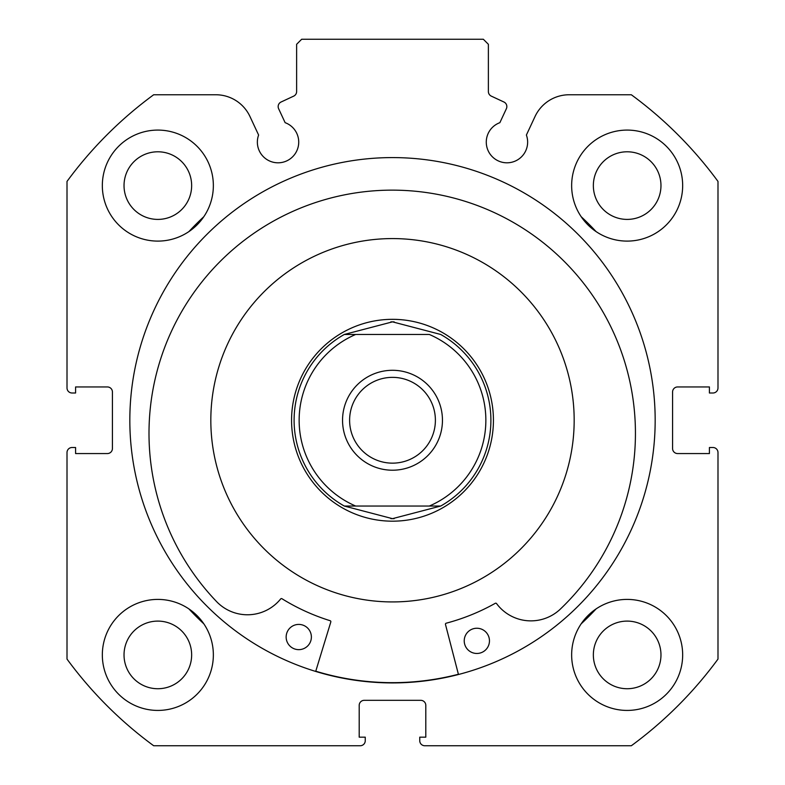 <?xml version="1.0" encoding="UTF-8"?>
<svg xmlns="http://www.w3.org/2000/svg" width="785" height="785" viewBox="0 0 785 785"><rect width="100%" height="100%" fill="white"/><g stroke="black" fill="none" stroke-linecap="round" stroke-linejoin="round"><path stroke-width="1.18" d="M458.46 674.501L445.478 624.438A1.011 1.011 0 0 1 446.194 623.202A209.929 209.929 0 0 0 495.266 603.312A1.011 1.011 0 0 1 496.571 603.596A42.753 42.753 0 0 0 559.087 610.259L559.106 610.279A243.213 243.213 0 0 0 397.436 190.196A243.213 243.213 0 0 0 217.896 602.958L217.916 602.929A42.753 42.753 0 0 0 280.657 598.955A1.011 1.011 0 0 1 281.972 598.729A209.929 209.929 0 0 0 330.142 620.709A1.011 1.011 0 0 1 330.809 621.975L315.688 671.44M489.457 641.129A12.619 12.619 0 0 1 476.573 653.463A12.619 12.619 0 0 1 464.229 640.58A12.619 12.619 0 0 1 477.113 628.245A12.619 12.619 0 0 1 489.457 641.129M311.38 637.302A12.619 12.619 0 0 1 298.496 649.646A12.619 12.619 0 0 1 286.152 636.763A12.619 12.619 0 0 1 299.036 624.418A12.619 12.619 0 0 1 311.38 637.302M188.94 231.575A277.556 277.556 0 0 1 203.825 216.699M581.175 216.699A277.556 277.556 0 0 1 596.06 231.575M203.825 623.82A277.556 277.556 0 0 1 188.94 608.934M596.06 608.934A277.556 277.556 0 0 1 581.175 623.82M392.5 370.294A49.955 49.955 0 0 0 342.545 420.26A49.955 49.955 0 0 0 392.5 470.215A49.955 49.955 0 0 0 442.455 420.26A49.955 49.955 0 0 0 392.5 370.294M392.5 463.15A42.89 42.89 0 0 1 349.61 420.26A42.89 42.89 0 0 1 392.5 377.359A42.89 42.89 0 0 1 435.39 420.26A42.89 42.89 0 0 1 392.5 463.15M390.842 321.86A98.41 98.41 0 0 1 392.5 321.85A98.41 98.41 0 0 1 394.158 321.86M394.158 518.649A98.41 98.41 0 0 1 392.5 518.659L344.291 506.04L429.326 506.04A93.356 93.356 0 0 0 429.326 334.469L344.291 334.469L392.5 321.85L440.709 334.469A98.41 98.41 0 0 1 440.709 506.04L429.326 506.04L440.709 506.04A98.41 98.41 0 0 0 440.709 334.469A98.41 98.41 0 0 1 440.709 506.04L392.5 518.659A98.41 98.41 0 0 1 390.842 518.649M392.5 319.328A100.931 100.931 0 0 1 493.431 420.26A100.931 100.931 0 0 1 392.5 521.181A100.931 100.931 0 0 1 291.569 420.26A100.931 100.931 0 0 1 392.5 319.328M344.291 334.469L355.674 334.469A93.356 93.356 0 0 0 355.674 506.04L344.291 506.04A98.41 98.41 0 0 1 344.291 334.469A98.41 98.41 0 0 0 344.291 506.04M278.155 106.583A5.044 5.044 0 0 0 278.626 108.722L285.132 122.676A20.695 20.695 0 0 1 278.047 162.809A20.695 20.695 0 0 1 258.608 135.04L249.964 116.514A37.68 37.68 0 0 0 215.816 94.759L153.674 94.759A403.716 403.716 0 0 0 67.01 181.423L67.01 387.957A5.044 5.044 0 0 0 72.053 393L75.586 393L75.586 386.946L107.378 386.946A5.044 5.044 0 0 1 112.422 392L112.422 448.52A5.044 5.044 0 0 1 107.378 453.563L75.586 453.563L75.586 447.509L72.053 447.509A5.044 5.044 0 0 0 67.01 452.552L67.01 659.086A403.716 403.716 0 0 0 153.674 745.75L360.207 745.75A5.044 5.044 0 0 0 365.251 740.706L365.251 737.174L359.196 737.174L359.196 705.381A5.044 5.044 0 0 1 364.24 700.328L420.76 700.328A5.044 5.044 0 0 1 425.804 705.381L425.804 737.174L419.749 737.174L419.749 740.706A5.044 5.044 0 0 0 424.793 745.75L631.326 745.75A403.716 403.716 0 0 0 717.99 659.086L717.99 452.552A5.044 5.044 0 0 0 712.947 447.509L709.414 447.509L709.414 453.563L677.622 453.563A5.044 5.044 0 0 1 672.578 448.52L672.578 392A5.044 5.044 0 0 1 677.622 386.946L709.414 386.946L709.414 393L712.947 393A5.044 5.044 0 0 0 717.99 387.957L717.99 181.423A403.716 403.716 0 0 0 631.326 94.759L569.184 94.759A37.68 37.68 0 0 0 535.036 116.514L526.392 135.04A20.695 20.695 0 0 1 506.953 162.809A20.695 20.695 0 0 1 499.868 122.676L506.374 108.722A5.044 5.044 0 0 0 503.931 102.011L491.292 96.123A5.044 5.044 0 0 1 488.378 91.551L488.378 44.294L483.334 39.25L301.666 39.25L296.622 44.294L296.622 91.551A5.044 5.044 0 0 1 293.708 96.123L281.069 102.011A5.044 5.044 0 0 0 278.155 106.583M655.171 420.26A262.671 262.671 0 0 0 392.5 157.589A262.671 262.671 0 0 0 129.829 420.26A262.671 262.671 0 0 0 392.5 682.921A262.671 262.671 0 0 0 655.171 420.26M571.647 654.916A55.509 55.509 0 0 0 627.156 710.425A55.509 55.509 0 0 0 682.665 654.916A55.509 55.509 0 0 0 627.156 599.406A55.509 55.509 0 0 0 571.647 654.916M102.335 654.916A55.509 55.509 0 0 0 157.844 710.425A55.509 55.509 0 0 0 213.353 654.916A55.509 55.509 0 0 0 157.844 599.406A55.509 55.509 0 0 0 102.335 654.916M571.647 185.594A55.509 55.509 0 0 0 627.156 241.103A55.509 55.509 0 0 0 682.665 185.594A55.509 55.509 0 0 0 627.156 130.084A55.509 55.509 0 0 0 571.647 185.594M102.335 185.594A55.509 55.509 0 0 0 157.844 241.103A55.509 55.509 0 0 0 213.353 185.594A55.509 55.509 0 0 0 157.844 130.084A55.509 55.509 0 0 0 102.335 185.594M191.648 185.594A33.814 33.814 0 0 1 157.844 219.407A33.814 33.814 0 0 1 124.03 185.594A33.814 33.814 0 0 1 157.844 151.79A33.814 33.814 0 0 1 191.648 185.594M660.97 185.594A33.814 33.814 0 0 1 627.156 219.407A33.814 33.814 0 0 1 593.352 185.594A33.814 33.814 0 0 1 627.156 151.79A33.814 33.814 0 0 1 660.97 185.594M191.648 654.916A33.814 33.814 0 0 1 157.844 688.73A33.814 33.814 0 0 1 124.03 654.916A33.814 33.814 0 0 1 157.844 621.102A33.814 33.814 0 0 1 191.648 654.916M660.97 654.916A33.814 33.814 0 0 1 627.156 688.73A33.814 33.814 0 0 1 593.352 654.916A33.814 33.814 0 0 1 627.156 621.102A33.814 33.814 0 0 1 660.97 654.916M269.324 286.721A181.669 181.669 0 0 0 258.962 543.436A181.669 181.669 0 0 0 515.676 553.788A181.669 181.669 0 0 0 526.038 297.073A181.669 181.669 0 0 0 269.324 286.721M315.756 671.195A262.416 262.416 0 0 0 458.401 674.256"/></g></svg>
